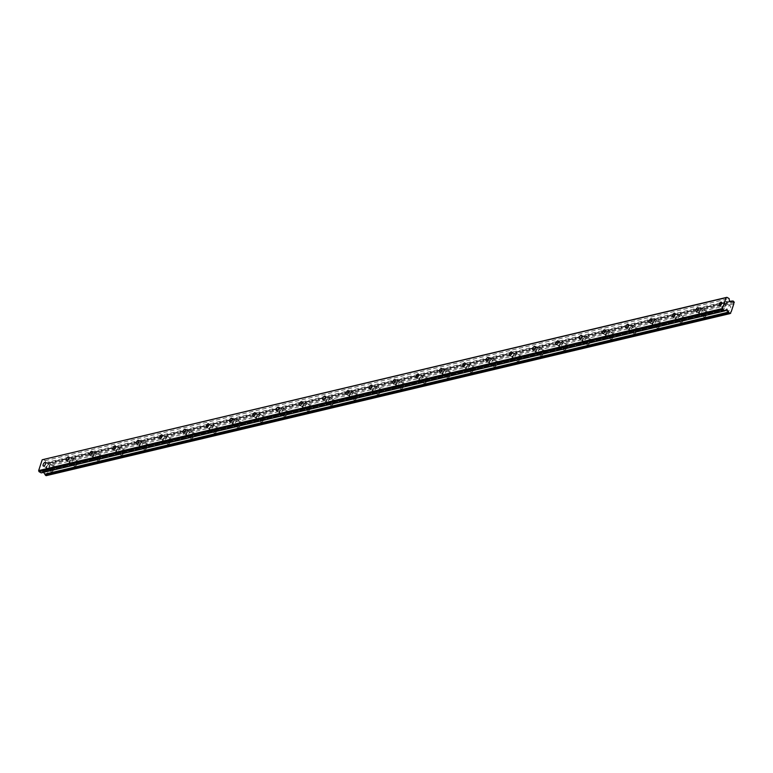 <?xml version="1.0" encoding="UTF-8"?>
<svg xmlns="http://www.w3.org/2000/svg" width="773" height="773" viewBox="0 0 773 773"><rect width="100%" height="100%" fill="white"/><g stroke="black" fill="none" stroke-linecap="round" stroke-linejoin="round"><path stroke-width="0.58" stroke-dasharray="3.87 2.9" d="M48.641 464.515A2.068 0.957 -60.6 0 0 47.018 466.264A2.068 0.957 -60.6 0 0 47.027 468.158A2.068 0.957 -60.6 0 0 47.433 468.196A2.068 0.957 -60.6 0 0 49.057 466.457A2.068 0.957 -60.6 0 0 49.057 464.554A2.068 0.957 -60.6 0 0 48.641 464.515M724.726 304.282A2.068 0.957 -60.6 0 0 723.093 306.031A2.068 0.957 -60.6 0 0 723.103 307.925A2.068 0.957 -60.6 0 0 723.509 307.963A2.068 0.957 -60.6 0 0 725.142 306.224A2.068 0.957 -60.6 0 0 725.132 304.33A2.068 0.957 -60.6 0 0 724.726 304.282M701.411 309.809A2.068 0.957 -60.6 0 0 699.787 311.548A2.068 0.957 -60.6 0 0 699.787 313.452A2.068 0.957 -60.6 0 0 700.203 313.49A2.068 0.957 -60.6 0 0 701.826 311.751A2.068 0.957 -60.6 0 0 701.816 309.847A2.068 0.957 -60.6 0 0 701.411 309.809M678.095 315.336A2.068 0.957 -60.6 0 0 676.472 317.075A2.068 0.957 -60.6 0 0 676.481 318.978A2.068 0.957 -60.6 0 0 676.887 319.017A2.068 0.957 -60.6 0 0 678.51 317.278A2.068 0.957 -60.6 0 0 678.51 315.374A2.068 0.957 -60.6 0 0 678.095 315.336M654.779 320.863A2.068 0.957 -60.6 0 0 653.156 322.602A2.068 0.957 -60.6 0 0 653.166 324.505A2.068 0.957 -60.6 0 0 653.572 324.544A2.068 0.957 -60.6 0 0 655.195 322.805A2.068 0.957 -60.6 0 0 655.195 320.901A2.068 0.957 -60.6 0 0 654.779 320.863M631.473 326.39A2.068 0.957 -60.6 0 0 629.85 328.129A2.068 0.957 -60.6 0 0 629.85 330.032A2.068 0.957 -60.6 0 0 630.266 330.071A2.068 0.957 -60.6 0 0 631.889 328.322A2.068 0.957 -60.6 0 0 631.879 326.428A2.068 0.957 -60.6 0 0 631.473 326.39M608.158 331.917A2.068 0.957 -60.6 0 0 606.534 333.656A2.068 0.957 -60.6 0 0 606.534 335.55A2.068 0.957 -60.6 0 0 606.95 335.588A2.068 0.957 -60.6 0 0 608.573 333.849A2.068 0.957 -60.6 0 0 608.564 331.955A2.068 0.957 -60.6 0 0 608.158 331.917M584.842 337.434A2.068 0.957 -60.6 0 0 583.219 339.183A2.068 0.957 -60.6 0 0 583.229 341.077A2.068 0.957 -60.6 0 0 583.634 341.115A2.068 0.957 -60.6 0 0 585.258 339.376A2.068 0.957 -60.6 0 0 585.258 337.472A2.068 0.957 -60.6 0 0 584.842 337.434M561.536 342.961A2.068 0.957 -60.6 0 0 559.903 344.7A2.068 0.957 -60.6 0 0 559.913 346.604A2.068 0.957 -60.6 0 0 560.319 346.642A2.068 0.957 -60.6 0 0 561.952 344.903A2.068 0.957 -60.6 0 0 561.942 342.999A2.068 0.957 -60.6 0 0 561.536 342.961M538.221 348.488A2.068 0.957 -60.6 0 0 536.597 350.227A2.068 0.957 -60.6 0 0 536.597 352.13A2.068 0.957 -60.6 0 0 537.013 352.169A2.068 0.957 -60.6 0 0 538.636 350.43A2.068 0.957 -60.6 0 0 538.626 348.526A2.068 0.957 -60.6 0 0 538.221 348.488M514.905 354.015A2.068 0.957 -60.6 0 0 513.282 355.754A2.068 0.957 -60.6 0 0 513.282 357.657A2.068 0.957 -60.6 0 0 513.697 357.696A2.068 0.957 -60.6 0 0 515.32 355.957A2.068 0.957 -60.6 0 0 515.311 354.053A2.068 0.957 -60.6 0 0 514.905 354.015M491.589 359.542A2.068 0.957 -60.6 0 0 489.966 361.281A2.068 0.957 -60.6 0 0 489.976 363.175A2.068 0.957 -60.6 0 0 490.382 363.223A2.068 0.957 -60.6 0 0 492.005 361.474A2.068 0.957 -60.6 0 0 492.005 359.58A2.068 0.957 -60.6 0 0 491.589 359.542M468.283 365.059A2.068 0.957 -60.6 0 0 466.65 366.808A2.068 0.957 -60.6 0 0 466.66 368.702A2.068 0.957 -60.6 0 0 467.066 368.74A2.068 0.957 -60.6 0 0 468.699 367.001A2.068 0.957 -60.6 0 0 468.689 365.107A2.068 0.957 -60.6 0 0 468.283 365.059M444.968 370.586A2.068 0.957 -60.6 0 0 443.344 372.335A2.068 0.957 -60.6 0 0 443.344 374.229A2.068 0.957 -60.6 0 0 443.76 374.267A2.068 0.957 -60.6 0 0 445.383 372.528A2.068 0.957 -60.6 0 0 445.374 370.625A2.068 0.957 -60.6 0 0 444.968 370.586M421.652 376.113A2.068 0.957 -60.6 0 0 420.029 377.852A2.068 0.957 -60.6 0 0 420.029 379.756A2.068 0.957 -60.6 0 0 420.444 379.794A2.068 0.957 -60.6 0 0 422.068 378.055A2.068 0.957 -60.6 0 0 422.068 376.151A2.068 0.957 -60.6 0 0 421.652 376.113M398.337 381.64A2.068 0.957 -60.6 0 0 396.713 383.379A2.068 0.957 -60.6 0 0 396.723 385.283A2.068 0.957 -60.6 0 0 397.129 385.321A2.068 0.957 -60.6 0 0 398.752 383.582A2.068 0.957 -60.6 0 0 398.752 381.678A2.068 0.957 -60.6 0 0 398.337 381.64M375.031 387.167A2.068 0.957 -60.6 0 0 373.398 388.906A2.068 0.957 -60.6 0 0 373.407 390.809A2.068 0.957 -60.6 0 0 373.813 390.848A2.068 0.957 -60.6 0 0 375.446 389.099A2.068 0.957 -60.6 0 0 375.436 387.205A2.068 0.957 -60.6 0 0 375.031 387.167M351.715 392.694A2.068 0.957 -60.6 0 0 350.092 394.433A2.068 0.957 -60.6 0 0 350.092 396.327A2.068 0.957 -60.6 0 0 350.507 396.375A2.068 0.957 -60.6 0 0 352.13 394.626A2.068 0.957 -60.6 0 0 352.121 392.732A2.068 0.957 -60.6 0 0 351.715 392.694M328.399 398.211A2.068 0.957 -60.6 0 0 326.776 399.96A2.068 0.957 -60.6 0 0 326.786 401.854A2.068 0.957 -60.6 0 0 327.192 401.892A2.068 0.957 -60.6 0 0 328.815 400.153A2.068 0.957 -60.6 0 0 328.815 398.25A2.068 0.957 -60.6 0 0 328.399 398.211M305.084 403.738A2.068 0.957 -60.6 0 0 303.46 405.477A2.068 0.957 -60.6 0 0 303.47 407.381A2.068 0.957 -60.6 0 0 303.876 407.419A2.068 0.957 -60.6 0 0 305.499 405.68A2.068 0.957 -60.6 0 0 305.499 403.777A2.068 0.957 -60.6 0 0 305.084 403.738M281.778 409.265A2.068 0.957 -60.6 0 0 280.145 411.004A2.068 0.957 -60.6 0 0 280.155 412.908A2.068 0.957 -60.6 0 0 280.56 412.946A2.068 0.957 -60.6 0 0 282.193 411.207A2.068 0.957 -60.6 0 0 282.184 409.304A2.068 0.957 -60.6 0 0 281.778 409.265M258.462 414.792A2.068 0.957 -60.6 0 0 256.839 416.531A2.068 0.957 -60.6 0 0 256.839 418.435A2.068 0.957 -60.6 0 0 257.254 418.473A2.068 0.957 -60.6 0 0 258.878 416.734A2.068 0.957 -60.6 0 0 258.868 414.83A2.068 0.957 -60.6 0 0 258.462 414.792M235.147 420.319A2.068 0.957 -60.6 0 0 233.523 422.058A2.068 0.957 -60.6 0 0 233.533 423.962A2.068 0.957 -60.6 0 0 233.939 424A2.068 0.957 -60.6 0 0 235.562 422.251A2.068 0.957 -60.6 0 0 235.562 420.357A2.068 0.957 -60.6 0 0 235.147 420.319M211.841 425.836A2.068 0.957 -60.6 0 0 210.208 427.585A2.068 0.957 -60.6 0 0 210.217 429.479A2.068 0.957 -60.6 0 0 210.623 429.517A2.068 0.957 -60.6 0 0 212.246 427.778A2.068 0.957 -60.6 0 0 212.246 425.884A2.068 0.957 -60.6 0 0 211.841 425.836M188.525 431.363A2.068 0.957 -60.6 0 0 186.902 433.112A2.068 0.957 -60.6 0 0 186.902 435.006A2.068 0.957 -60.6 0 0 187.317 435.044A2.068 0.957 -60.6 0 0 188.941 433.305A2.068 0.957 -60.6 0 0 188.931 431.402A2.068 0.957 -60.6 0 0 188.525 431.363M165.209 436.89A2.068 0.957 -60.6 0 0 163.586 438.629A2.068 0.957 -60.6 0 0 163.586 440.533A2.068 0.957 -60.6 0 0 164.002 440.571A2.068 0.957 -60.6 0 0 165.625 438.832A2.068 0.957 -60.6 0 0 165.615 436.929A2.068 0.957 -60.6 0 0 165.209 436.89M141.894 442.417A2.068 0.957 -60.6 0 0 140.271 444.156A2.068 0.957 -60.6 0 0 140.28 446.06A2.068 0.957 -60.6 0 0 140.686 446.098A2.068 0.957 -60.6 0 0 142.309 444.359A2.068 0.957 -60.6 0 0 142.309 442.456A2.068 0.957 -60.6 0 0 141.894 442.417M118.588 447.944A2.068 0.957 -60.6 0 0 116.955 449.683A2.068 0.957 -60.6 0 0 116.965 451.587A2.068 0.957 -60.6 0 0 117.37 451.625A2.068 0.957 -60.6 0 0 119.003 449.876A2.068 0.957 -60.6 0 0 118.994 447.982A2.068 0.957 -60.6 0 0 118.588 447.944M95.272 453.471A2.068 0.957 -60.6 0 0 93.649 455.21A2.068 0.957 -60.6 0 0 93.649 457.104A2.068 0.957 -60.6 0 0 94.064 457.152A2.068 0.957 -60.6 0 0 95.688 455.403A2.068 0.957 -60.6 0 0 95.678 453.509A2.068 0.957 -60.6 0 0 95.272 453.471M71.957 458.988A2.068 0.957 -60.6 0 0 70.333 460.737A2.068 0.957 -60.6 0 0 70.333 462.631A2.068 0.957 -60.6 0 0 70.749 462.669A2.068 0.957 -60.6 0 0 72.372 460.93A2.068 0.957 -60.6 0 0 72.362 459.036A2.068 0.957 -60.6 0 0 71.957 458.988M51.607 471.82A3.276 1.517 119.4 0 1 50.96 471.762A3.276 1.517 119.4 0 1 50.95 468.747A3.276 1.517 119.4 0 1 53.521 465.993A3.276 1.517 119.4 0 1 54.168 466.051A3.276 1.517 119.4 0 1 54.178 469.066A3.276 1.517 119.4 0 1 51.607 471.82M47.085 469.269A3.276 1.517 119.4 0 1 46.428 469.211A3.276 1.517 119.4 0 1 46.428 466.206A3.276 1.517 119.4 0 1 48.999 463.442A3.276 1.517 119.4 0 1 49.646 463.51A3.276 1.517 119.4 0 1 49.656 466.515A3.276 1.517 119.4 0 1 47.085 469.269M727.683 311.587A3.276 1.517 119.4 0 1 727.035 311.529A3.276 1.517 119.4 0 1 727.026 308.514A3.276 1.517 119.4 0 1 729.596 305.76A3.276 1.517 119.4 0 1 730.243 305.828A3.276 1.517 119.4 0 1 730.253 308.833A3.276 1.517 119.4 0 1 727.683 311.587M723.161 309.036A3.276 1.517 119.4 0 1 722.513 308.978A3.276 1.517 119.4 0 1 722.504 305.973A3.276 1.517 119.4 0 1 725.074 303.209A3.276 1.517 119.4 0 1 725.721 303.277A3.276 1.517 119.4 0 1 725.731 306.282A3.276 1.517 119.4 0 1 723.161 309.036M704.367 317.114A3.276 1.517 119.4 0 1 703.72 317.056A3.276 1.517 119.4 0 1 703.71 314.041A3.276 1.517 119.4 0 1 706.29 311.287A3.276 1.517 119.4 0 1 706.937 311.345A3.276 1.517 119.4 0 1 706.947 314.36A3.276 1.517 119.4 0 1 704.367 317.114M699.845 314.563A3.276 1.517 119.4 0 1 699.198 314.505A3.276 1.517 119.4 0 1 699.188 311.5A3.276 1.517 119.4 0 1 701.768 308.736A3.276 1.517 119.4 0 1 702.415 308.804A3.276 1.517 119.4 0 1 702.425 311.809A3.276 1.517 119.4 0 1 699.845 314.563M681.061 322.641A3.276 1.517 119.4 0 1 680.404 322.573A3.276 1.517 119.4 0 1 680.395 319.568A3.276 1.517 119.4 0 1 682.974 316.814A3.276 1.517 119.4 0 1 683.622 316.872A3.276 1.517 119.4 0 1 683.632 319.877A3.276 1.517 119.4 0 1 681.061 322.641M676.53 320.09A3.276 1.517 119.4 0 1 675.882 320.032A3.276 1.517 119.4 0 1 675.873 317.017A3.276 1.517 119.4 0 1 678.452 314.263A3.276 1.517 119.4 0 1 679.1 314.321A3.276 1.517 119.4 0 1 679.109 317.336A3.276 1.517 119.4 0 1 676.53 320.09M657.746 328.167A3.276 1.517 119.4 0 1 657.098 328.1A3.276 1.517 119.4 0 1 657.089 325.095A3.276 1.517 119.4 0 1 659.659 322.341A3.276 1.517 119.4 0 1 660.306 322.399A3.276 1.517 119.4 0 1 660.316 325.404A3.276 1.517 119.4 0 1 657.746 328.167M653.224 325.617A3.276 1.517 119.4 0 1 652.576 325.549A3.276 1.517 119.4 0 1 652.567 322.544A3.276 1.517 119.4 0 1 655.137 319.79A3.276 1.517 119.4 0 1 655.784 319.848A3.276 1.517 119.4 0 1 655.794 322.863A3.276 1.517 119.4 0 1 653.224 325.617M634.43 333.694A3.276 1.517 119.4 0 1 633.783 333.627A3.276 1.517 119.4 0 1 633.773 330.622A3.276 1.517 119.4 0 1 636.343 327.858A3.276 1.517 119.4 0 1 636.991 327.926A3.276 1.517 119.4 0 1 637 330.931A3.276 1.517 119.4 0 1 634.43 333.694M629.908 331.144A3.276 1.517 119.4 0 1 629.261 331.076A3.276 1.517 119.4 0 1 629.251 328.071A3.276 1.517 119.4 0 1 631.821 325.317A3.276 1.517 119.4 0 1 632.469 325.375A3.276 1.517 119.4 0 1 632.478 328.38A3.276 1.517 119.4 0 1 629.908 331.144M611.114 339.212A3.276 1.517 119.4 0 1 610.467 339.154A3.276 1.517 119.4 0 1 610.457 336.149A3.276 1.517 119.4 0 1 613.037 333.385A3.276 1.517 119.4 0 1 613.685 333.453A3.276 1.517 119.4 0 1 613.694 336.458A3.276 1.517 119.4 0 1 611.114 339.212M606.592 336.67A3.276 1.517 119.4 0 1 605.945 336.603A3.276 1.517 119.4 0 1 605.935 333.598A3.276 1.517 119.4 0 1 608.515 330.834A3.276 1.517 119.4 0 1 609.163 330.902A3.276 1.517 119.4 0 1 609.172 333.907A3.276 1.517 119.4 0 1 606.592 336.67M587.809 344.739A3.276 1.517 119.4 0 1 587.151 344.681A3.276 1.517 119.4 0 1 587.151 341.666A3.276 1.517 119.4 0 1 589.722 338.912A3.276 1.517 119.4 0 1 590.369 338.97A3.276 1.517 119.4 0 1 590.379 341.985A3.276 1.517 119.4 0 1 587.809 344.739M583.277 342.188A3.276 1.517 119.4 0 1 582.629 342.13A3.276 1.517 119.4 0 1 582.62 339.125A3.276 1.517 119.4 0 1 585.2 336.361A3.276 1.517 119.4 0 1 585.847 336.429A3.276 1.517 119.4 0 1 585.857 339.434A3.276 1.517 119.4 0 1 583.277 342.188M564.493 350.266A3.276 1.517 119.4 0 1 563.846 350.208A3.276 1.517 119.4 0 1 563.836 347.193A3.276 1.517 119.4 0 1 566.406 344.439A3.276 1.517 119.4 0 1 567.053 344.497A3.276 1.517 119.4 0 1 567.063 347.512A3.276 1.517 119.4 0 1 564.493 350.266M559.971 347.715A3.276 1.517 119.4 0 1 559.323 347.657A3.276 1.517 119.4 0 1 559.314 344.642A3.276 1.517 119.4 0 1 561.884 341.888A3.276 1.517 119.4 0 1 562.531 341.956A3.276 1.517 119.4 0 1 562.541 344.961A3.276 1.517 119.4 0 1 559.971 347.715M541.177 355.793A3.276 1.517 119.4 0 1 540.53 355.725A3.276 1.517 119.4 0 1 540.52 352.72A3.276 1.517 119.4 0 1 543.09 349.966A3.276 1.517 119.4 0 1 543.748 350.024A3.276 1.517 119.4 0 1 543.748 353.029A3.276 1.517 119.4 0 1 541.177 355.793M536.655 353.242A3.276 1.517 119.4 0 1 536.008 353.184A3.276 1.517 119.4 0 1 535.998 350.169A3.276 1.517 119.4 0 1 538.568 347.415A3.276 1.517 119.4 0 1 539.216 347.473A3.276 1.517 119.4 0 1 539.225 350.488A3.276 1.517 119.4 0 1 536.655 353.242M517.862 361.32A3.276 1.517 119.4 0 1 517.214 361.252A3.276 1.517 119.4 0 1 517.205 358.247A3.276 1.517 119.4 0 1 519.785 355.483A3.276 1.517 119.4 0 1 520.432 355.551A3.276 1.517 119.4 0 1 520.442 358.556A3.276 1.517 119.4 0 1 517.862 361.32M513.34 358.769A3.276 1.517 119.4 0 1 512.692 358.701A3.276 1.517 119.4 0 1 512.683 355.696A3.276 1.517 119.4 0 1 515.262 352.942A3.276 1.517 119.4 0 1 515.91 353A3.276 1.517 119.4 0 1 515.92 356.005A3.276 1.517 119.4 0 1 513.34 358.769M494.556 366.837A3.276 1.517 119.4 0 1 493.908 366.779A3.276 1.517 119.4 0 1 493.899 363.774A3.276 1.517 119.4 0 1 496.469 361.01A3.276 1.517 119.4 0 1 497.116 361.078A3.276 1.517 119.4 0 1 497.126 364.083A3.276 1.517 119.4 0 1 494.556 366.837M490.034 364.296A3.276 1.517 119.4 0 1 489.377 364.228A3.276 1.517 119.4 0 1 489.367 361.223A3.276 1.517 119.4 0 1 491.947 358.469A3.276 1.517 119.4 0 1 492.594 358.527A3.276 1.517 119.4 0 1 492.604 361.532A3.276 1.517 119.4 0 1 490.034 364.296M471.24 372.364A3.276 1.517 119.4 0 1 470.593 372.306A3.276 1.517 119.4 0 1 470.583 369.301A3.276 1.517 119.4 0 1 473.153 366.537A3.276 1.517 119.4 0 1 473.801 366.605A3.276 1.517 119.4 0 1 473.81 369.61A3.276 1.517 119.4 0 1 471.24 372.364M466.718 369.823A3.276 1.517 119.4 0 1 466.071 369.755A3.276 1.517 119.4 0 1 466.061 366.75A3.276 1.517 119.4 0 1 468.631 363.986A3.276 1.517 119.4 0 1 469.279 364.054A3.276 1.517 119.4 0 1 469.288 367.059A3.276 1.517 119.4 0 1 466.718 369.823M447.925 377.891A3.276 1.517 119.4 0 1 447.277 377.833A3.276 1.517 119.4 0 1 447.267 374.818A3.276 1.517 119.4 0 1 449.838 372.064A3.276 1.517 119.4 0 1 450.495 372.122A3.276 1.517 119.4 0 1 450.504 375.137A3.276 1.517 119.4 0 1 447.925 377.891M443.402 375.34A3.276 1.517 119.4 0 1 442.755 375.282A3.276 1.517 119.4 0 1 442.745 372.277A3.276 1.517 119.4 0 1 445.316 369.513A3.276 1.517 119.4 0 1 445.973 369.581A3.276 1.517 119.4 0 1 445.973 372.586A3.276 1.517 119.4 0 1 443.402 375.34M424.609 383.418A3.276 1.517 119.4 0 1 423.962 383.35A3.276 1.517 119.4 0 1 423.952 380.345A3.276 1.517 119.4 0 1 426.532 377.591A3.276 1.517 119.4 0 1 427.179 377.649A3.276 1.517 119.4 0 1 427.189 380.664A3.276 1.517 119.4 0 1 424.609 383.418M420.087 380.867A3.276 1.517 119.4 0 1 419.439 380.809A3.276 1.517 119.4 0 1 419.43 377.794A3.276 1.517 119.4 0 1 422.01 375.04A3.276 1.517 119.4 0 1 422.657 375.098A3.276 1.517 119.4 0 1 422.667 378.113A3.276 1.517 119.4 0 1 420.087 380.867M401.303 388.945A3.276 1.517 119.4 0 1 400.656 388.877A3.276 1.517 119.4 0 1 400.646 385.872A3.276 1.517 119.4 0 1 403.216 383.118A3.276 1.517 119.4 0 1 403.864 383.176A3.276 1.517 119.4 0 1 403.873 386.181A3.276 1.517 119.4 0 1 401.303 388.945M396.781 386.394A3.276 1.517 119.4 0 1 396.124 386.336A3.276 1.517 119.4 0 1 396.124 383.321A3.276 1.517 119.4 0 1 398.694 380.567A3.276 1.517 119.4 0 1 399.341 380.625A3.276 1.517 119.4 0 1 399.351 383.64A3.276 1.517 119.4 0 1 396.781 386.394M377.987 394.472A3.276 1.517 119.4 0 1 377.34 394.404A3.276 1.517 119.4 0 1 377.33 391.399A3.276 1.517 119.4 0 1 379.901 388.635A3.276 1.517 119.4 0 1 380.548 388.703A3.276 1.517 119.4 0 1 380.558 391.708A3.276 1.517 119.4 0 1 377.987 394.472M373.465 391.921A3.276 1.517 119.4 0 1 372.818 391.853A3.276 1.517 119.4 0 1 372.808 388.848A3.276 1.517 119.4 0 1 375.378 386.094A3.276 1.517 119.4 0 1 376.026 386.152A3.276 1.517 119.4 0 1 376.036 389.157A3.276 1.517 119.4 0 1 373.465 391.921M354.672 399.989A3.276 1.517 119.4 0 1 354.024 399.931A3.276 1.517 119.4 0 1 354.015 396.926A3.276 1.517 119.4 0 1 356.595 394.162A3.276 1.517 119.4 0 1 357.242 394.23A3.276 1.517 119.4 0 1 357.252 397.235A3.276 1.517 119.4 0 1 354.672 399.989M350.15 397.448A3.276 1.517 119.4 0 1 349.502 397.38A3.276 1.517 119.4 0 1 349.493 394.375A3.276 1.517 119.4 0 1 352.063 391.611A3.276 1.517 119.4 0 1 352.72 391.679A3.276 1.517 119.4 0 1 352.73 394.684A3.276 1.517 119.4 0 1 350.15 397.448M331.356 405.516A3.276 1.517 119.4 0 1 330.709 405.458A3.276 1.517 119.4 0 1 330.699 402.443A3.276 1.517 119.4 0 1 333.279 399.689A3.276 1.517 119.4 0 1 333.926 399.757A3.276 1.517 119.4 0 1 333.936 402.762A3.276 1.517 119.4 0 1 331.356 405.516M326.834 402.965A3.276 1.517 119.4 0 1 326.187 402.907A3.276 1.517 119.4 0 1 326.177 399.902A3.276 1.517 119.4 0 1 328.757 397.138A3.276 1.517 119.4 0 1 329.404 397.206A3.276 1.517 119.4 0 1 329.414 400.211A3.276 1.517 119.4 0 1 326.834 402.965M308.05 411.043A3.276 1.517 119.4 0 1 307.403 410.985A3.276 1.517 119.4 0 1 307.393 407.97A3.276 1.517 119.4 0 1 309.963 405.216A3.276 1.517 119.4 0 1 310.611 405.274A3.276 1.517 119.4 0 1 310.62 408.289A3.276 1.517 119.4 0 1 308.05 411.043M303.528 408.492A3.276 1.517 119.4 0 1 302.881 408.434A3.276 1.517 119.4 0 1 302.871 405.429A3.276 1.517 119.4 0 1 305.441 402.665A3.276 1.517 119.4 0 1 306.089 402.733A3.276 1.517 119.4 0 1 306.098 405.738A3.276 1.517 119.4 0 1 303.528 408.492M284.735 416.57A3.276 1.517 119.4 0 1 284.087 416.502A3.276 1.517 119.4 0 1 284.078 413.497A3.276 1.517 119.4 0 1 286.648 410.743A3.276 1.517 119.4 0 1 287.295 410.801A3.276 1.517 119.4 0 1 287.305 413.806A3.276 1.517 119.4 0 1 284.735 416.57M280.213 414.019A3.276 1.517 119.4 0 1 279.565 413.961A3.276 1.517 119.4 0 1 279.555 410.946A3.276 1.517 119.4 0 1 282.126 408.192A3.276 1.517 119.4 0 1 282.773 408.25A3.276 1.517 119.4 0 1 282.783 411.265A3.276 1.517 119.4 0 1 280.213 414.019M261.419 422.097A3.276 1.517 119.4 0 1 260.772 422.029A3.276 1.517 119.4 0 1 260.762 419.024A3.276 1.517 119.4 0 1 263.342 416.261A3.276 1.517 119.4 0 1 263.989 416.328A3.276 1.517 119.4 0 1 263.999 419.333A3.276 1.517 119.4 0 1 261.419 422.097M256.897 419.546A3.276 1.517 119.4 0 1 256.25 419.478A3.276 1.517 119.4 0 1 256.24 416.473A3.276 1.517 119.4 0 1 258.82 413.719A3.276 1.517 119.4 0 1 259.467 413.777A3.276 1.517 119.4 0 1 259.477 416.792A3.276 1.517 119.4 0 1 256.897 419.546M238.113 427.624A3.276 1.517 119.4 0 1 237.456 427.556A3.276 1.517 119.4 0 1 237.446 424.551A3.276 1.517 119.4 0 1 240.026 421.787A3.276 1.517 119.4 0 1 240.674 421.855A3.276 1.517 119.4 0 1 240.683 424.86A3.276 1.517 119.4 0 1 238.113 427.624M233.581 425.073A3.276 1.517 119.4 0 1 232.934 425.005A3.276 1.517 119.4 0 1 232.924 422A3.276 1.517 119.4 0 1 235.504 419.246A3.276 1.517 119.4 0 1 236.152 419.304A3.276 1.517 119.4 0 1 236.161 422.309A3.276 1.517 119.4 0 1 233.581 425.073M214.797 433.141A3.276 1.517 119.4 0 1 214.15 433.083A3.276 1.517 119.4 0 1 214.14 430.078A3.276 1.517 119.4 0 1 216.711 427.314A3.276 1.517 119.4 0 1 217.358 427.382A3.276 1.517 119.4 0 1 217.368 430.387A3.276 1.517 119.4 0 1 214.797 433.141M210.275 430.6A3.276 1.517 119.4 0 1 209.628 430.532A3.276 1.517 119.4 0 1 209.618 427.527A3.276 1.517 119.4 0 1 212.189 424.764A3.276 1.517 119.4 0 1 212.836 424.831A3.276 1.517 119.4 0 1 212.846 427.836A3.276 1.517 119.4 0 1 210.275 430.6M191.482 438.668A3.276 1.517 119.4 0 1 190.834 438.61A3.276 1.517 119.4 0 1 190.825 435.595A3.276 1.517 119.4 0 1 193.395 432.841A3.276 1.517 119.4 0 1 194.052 432.899A3.276 1.517 119.4 0 1 194.052 435.914A3.276 1.517 119.4 0 1 191.482 438.668M186.96 436.117A3.276 1.517 119.4 0 1 186.312 436.059A3.276 1.517 119.4 0 1 186.303 433.054A3.276 1.517 119.4 0 1 188.873 430.29A3.276 1.517 119.4 0 1 189.52 430.358A3.276 1.517 119.4 0 1 189.53 433.363A3.276 1.517 119.4 0 1 186.96 436.117M168.166 444.195A3.276 1.517 119.4 0 1 167.519 444.127A3.276 1.517 119.4 0 1 167.509 441.122A3.276 1.517 119.4 0 1 170.089 438.368A3.276 1.517 119.4 0 1 170.736 438.426A3.276 1.517 119.4 0 1 170.746 441.441A3.276 1.517 119.4 0 1 168.166 444.195M163.644 441.644A3.276 1.517 119.4 0 1 162.997 441.586A3.276 1.517 119.4 0 1 162.987 438.571A3.276 1.517 119.4 0 1 165.567 435.817A3.276 1.517 119.4 0 1 166.214 435.885A3.276 1.517 119.4 0 1 166.224 438.89A3.276 1.517 119.4 0 1 163.644 441.644M144.86 449.722A3.276 1.517 119.4 0 1 144.203 449.654A3.276 1.517 119.4 0 1 144.203 446.649A3.276 1.517 119.4 0 1 146.773 443.895A3.276 1.517 119.4 0 1 147.421 443.953A3.276 1.517 119.4 0 1 147.43 446.958A3.276 1.517 119.4 0 1 144.86 449.722M140.338 447.171A3.276 1.517 119.4 0 1 139.681 447.113A3.276 1.517 119.4 0 1 139.671 444.098A3.276 1.517 119.4 0 1 142.251 441.344A3.276 1.517 119.4 0 1 142.899 441.402A3.276 1.517 119.4 0 1 142.908 444.417A3.276 1.517 119.4 0 1 140.338 447.171M121.545 455.249A3.276 1.517 119.4 0 1 120.897 455.181A3.276 1.517 119.4 0 1 120.888 452.176A3.276 1.517 119.4 0 1 123.458 449.413A3.276 1.517 119.4 0 1 124.105 449.48A3.276 1.517 119.4 0 1 124.115 452.485A3.276 1.517 119.4 0 1 121.545 455.249M117.023 452.698A3.276 1.517 119.4 0 1 116.375 452.63A3.276 1.517 119.4 0 1 116.365 449.625A3.276 1.517 119.4 0 1 118.936 446.871A3.276 1.517 119.4 0 1 119.583 446.929A3.276 1.517 119.4 0 1 119.593 449.934A3.276 1.517 119.4 0 1 117.023 452.698M98.229 460.766A3.276 1.517 119.4 0 1 97.582 460.708A3.276 1.517 119.4 0 1 97.572 457.703A3.276 1.517 119.4 0 1 100.142 454.939A3.276 1.517 119.4 0 1 100.799 455.007A3.276 1.517 119.4 0 1 100.809 458.012A3.276 1.517 119.4 0 1 98.229 460.766M93.707 458.225A3.276 1.517 119.4 0 1 93.06 458.157A3.276 1.517 119.4 0 1 93.05 455.152A3.276 1.517 119.4 0 1 95.62 452.389A3.276 1.517 119.4 0 1 96.267 452.456A3.276 1.517 119.4 0 1 96.277 455.461A3.276 1.517 119.4 0 1 93.707 458.225M74.913 466.293A3.276 1.517 119.4 0 1 74.266 466.235A3.276 1.517 119.4 0 1 74.256 463.22A3.276 1.517 119.4 0 1 76.836 460.466A3.276 1.517 119.4 0 1 77.484 460.534A3.276 1.517 119.4 0 1 77.493 463.539A3.276 1.517 119.4 0 1 74.913 466.293M70.391 463.752A3.276 1.517 119.4 0 1 69.744 463.684A3.276 1.517 119.4 0 1 69.734 460.679A3.276 1.517 119.4 0 1 72.314 457.916A3.276 1.517 119.4 0 1 72.962 457.983A3.276 1.517 119.4 0 1 72.971 460.988A3.276 1.517 119.4 0 1 70.391 463.752M43.075 459.394L45.249 460.621L45.53 462.708A0.686 0.56 76.7 0 0 46.187 463.336L48.409 463.133A1.14 0.928 76.7 0 0 49.24 463.056L50.448 464.428A1.14 0.928 -103.3 0 0 49.984 465.839L733.838 303.76M46.148 475.675L46.902 475.221A1.14 0.928 -103.3 0 1 47.366 473.82L49.984 465.839M41.22 472.892L42.563 471.733A0.686 0.56 76.7 0 1 43.365 471.916L43.617 472.322M734.302 302.359L50.448 464.428M47.366 473.82L731.219 311.741M46.902 475.221L730.756 313.152M45.249 460.621L729.103 298.552M48.409 463.133L732.263 301.055M734.35 302.204L50.496 464.283M46.853 475.376L730.707 313.297M49.24 463.056L732.475 301.122M734.031 301.335L50.187 463.404M49.52 463.027L733.364 300.958M730.031 301.267L46.187 463.336M43.365 471.916L725.808 310.176M726.407 309.654L42.563 471.733M45.53 462.708L729.374 300.629M43.298 466.061L47.027 468.158M719.383 305.828L723.103 307.925M696.067 311.355L699.787 313.452M672.752 316.882L676.481 318.978M649.436 322.409L653.166 324.505M626.13 327.926L629.85 330.032M602.814 333.453L606.534 335.55M579.499 338.98L583.229 341.077M556.183 344.507L559.913 346.604M532.877 350.034L536.597 352.13M509.562 355.551L513.282 357.657M486.246 361.078L489.976 363.175M462.93 366.605L466.66 368.702M439.624 372.132L443.344 374.229M416.309 377.659L420.029 379.756M392.993 383.186L396.723 385.283M369.687 388.703L373.407 390.809M346.372 394.23L350.092 396.327M323.056 399.757L326.786 401.854M299.74 405.284L303.47 407.381M276.434 410.811L280.155 412.908M253.119 416.338L256.839 418.435M229.803 421.855L233.533 423.962M206.488 427.382L210.217 429.479M183.182 432.909L186.902 435.006M159.866 438.436L163.586 440.533M136.55 443.963L140.28 446.06M113.235 449.48L116.965 451.587M89.929 455.007L93.649 457.104M66.613 460.534L70.333 462.631M46.428 469.211L50.96 471.762M722.513 308.978L727.035 311.529M699.198 314.505L703.72 317.056M675.882 320.032L680.404 322.573M652.576 325.549L657.098 328.1M629.261 331.076L633.783 333.627M605.945 336.603L610.467 339.154M582.629 342.13L587.151 344.681M559.323 347.657L563.846 350.208M536.008 353.184L540.53 355.725M512.692 358.701L517.214 361.252M489.377 364.228L493.908 366.779M466.071 369.755L470.593 372.306M442.755 375.282L447.277 377.833M419.439 380.809L423.962 383.35M396.124 386.336L400.656 388.877M372.818 391.853L377.34 394.404M349.502 397.38L354.024 399.931M326.187 402.907L330.709 405.458M302.881 408.434L307.403 410.985M279.565 413.961L284.087 416.502M256.25 419.478L260.772 422.029M232.934 425.005L237.456 427.556M209.628 430.532L214.15 433.083M186.312 436.059L190.834 438.61M162.997 441.586L167.519 444.127M139.681 447.113L144.203 449.654M116.375 452.63L120.897 455.181M93.06 458.157L97.582 460.708M69.744 463.684L74.266 466.235M45.327 462.457L49.057 464.554M721.412 302.224L725.132 304.33M698.096 307.751L701.816 309.847M674.781 313.278L678.51 315.374M651.465 318.805L655.195 320.901M628.159 324.331L631.879 326.428M604.844 329.849L608.564 331.955M581.528 335.376L585.258 337.472M558.212 340.903L561.942 342.999M534.906 346.43L538.626 348.526M511.591 351.957L515.311 354.053M488.275 357.484L492.005 359.58M464.969 363.001L468.689 365.107M441.654 368.528L445.374 370.625M418.338 374.055L422.068 376.151M395.022 379.582L398.752 381.678M371.716 385.109L375.436 387.205M348.401 390.626L352.121 392.732M325.085 396.153L328.815 398.25M301.77 401.68L305.499 403.777M278.464 407.207L282.184 409.304M255.148 412.734L258.868 414.83M231.832 418.261L235.562 420.357M208.517 423.778L212.246 425.884M185.211 429.305L188.931 431.402M161.895 434.832L165.615 436.929M138.58 440.359L142.309 442.456M115.264 445.886L118.994 447.982M91.958 451.413L95.678 453.509M68.642 456.93L72.362 459.036M49.646 463.51L54.168 466.051M725.721 303.277L730.243 305.828M702.415 308.804L706.937 311.345M679.1 314.321L683.622 316.872M655.784 319.848L660.306 322.399M632.469 325.375L636.991 327.926M609.163 330.902L613.685 333.453M585.847 336.429L590.369 338.97M562.531 341.956L567.053 344.497M539.216 347.473L543.748 350.024M515.91 353L520.432 355.551M492.594 358.527L497.116 361.078M469.279 364.054L473.801 366.605M445.973 369.581L450.495 372.122M422.657 375.098L427.179 377.649M399.341 380.625L403.864 383.176M376.026 386.152L380.548 388.703M352.72 391.679L357.242 394.23M329.404 397.206L333.926 399.757M306.089 402.733L310.611 405.274M282.773 408.25L287.295 410.801M259.467 413.777L263.989 416.328M236.152 419.304L240.674 421.855M212.836 424.831L217.358 427.382M189.52 430.358L194.052 432.899M166.214 435.885L170.736 438.426M142.899 441.402L147.421 443.953M119.583 446.929L124.105 449.48M96.267 452.456L100.799 455.007M72.962 457.983L77.484 460.534M42.766 471.627L726.61 309.548M48.95 463.191L732.794 301.122"/><path stroke-width="1.16" d="M44.921 462.418A2.068 0.957 -60.6 0 0 43.298 464.158A2.068 0.957 -60.6 0 0 43.298 466.061A2.068 0.957 -60.6 0 0 43.713 466.1A2.068 0.957 -60.6 0 0 45.336 464.36A2.068 0.957 -60.6 0 0 45.327 462.457A2.068 0.957 -60.6 0 0 44.921 462.418M720.996 302.185A2.068 0.957 -60.6 0 0 719.373 303.924A2.068 0.957 -60.6 0 0 719.383 305.828A2.068 0.957 -60.6 0 0 719.789 305.866A2.068 0.957 -60.6 0 0 721.412 304.127A2.068 0.957 -60.6 0 0 721.412 302.224A2.068 0.957 -60.6 0 0 720.996 302.185M697.681 307.712A2.068 0.957 -60.6 0 0 696.058 309.451A2.068 0.957 -60.6 0 0 696.067 311.355A2.068 0.957 -60.6 0 0 696.473 311.393A2.068 0.957 -60.6 0 0 698.096 309.654A2.068 0.957 -60.6 0 0 698.096 307.751A2.068 0.957 -60.6 0 0 697.681 307.712M674.375 313.239A2.068 0.957 -60.6 0 0 672.752 314.978A2.068 0.957 -60.6 0 0 672.752 316.882A2.068 0.957 -60.6 0 0 673.157 316.92A2.068 0.957 -60.6 0 0 674.79 315.181A2.068 0.957 -60.6 0 0 674.781 313.278A2.068 0.957 -60.6 0 0 674.375 313.239M651.059 318.766A2.068 0.957 -60.6 0 0 649.436 320.505A2.068 0.957 -60.6 0 0 649.436 322.409A2.068 0.957 -60.6 0 0 649.851 322.447A2.068 0.957 -60.6 0 0 651.475 320.698A2.068 0.957 -60.6 0 0 651.465 318.805A2.068 0.957 -60.6 0 0 651.059 318.766M627.744 324.283A2.068 0.957 -60.6 0 0 626.12 326.032A2.068 0.957 -60.6 0 0 626.13 327.926A2.068 0.957 -60.6 0 0 626.536 327.965A2.068 0.957 -60.6 0 0 628.159 326.225A2.068 0.957 -60.6 0 0 628.159 324.331A2.068 0.957 -60.6 0 0 627.744 324.283M604.438 329.81A2.068 0.957 -60.6 0 0 602.805 331.559A2.068 0.957 -60.6 0 0 602.814 333.453A2.068 0.957 -60.6 0 0 603.22 333.492A2.068 0.957 -60.6 0 0 604.853 331.752A2.068 0.957 -60.6 0 0 604.844 329.849A2.068 0.957 -60.6 0 0 604.438 329.81M581.122 335.337A2.068 0.957 -60.6 0 0 579.499 337.076A2.068 0.957 -60.6 0 0 579.499 338.98A2.068 0.957 -60.6 0 0 579.914 339.018A2.068 0.957 -60.6 0 0 581.538 337.279A2.068 0.957 -60.6 0 0 581.528 335.376A2.068 0.957 -60.6 0 0 581.122 335.337M557.806 340.864A2.068 0.957 -60.6 0 0 556.183 342.603A2.068 0.957 -60.6 0 0 556.183 344.507A2.068 0.957 -60.6 0 0 556.599 344.545A2.068 0.957 -60.6 0 0 558.222 342.806A2.068 0.957 -60.6 0 0 558.212 340.903A2.068 0.957 -60.6 0 0 557.806 340.864M534.491 346.391A2.068 0.957 -60.6 0 0 532.868 348.13A2.068 0.957 -60.6 0 0 532.877 350.034A2.068 0.957 -60.6 0 0 533.283 350.072A2.068 0.957 -60.6 0 0 534.906 348.323A2.068 0.957 -60.6 0 0 534.906 346.43A2.068 0.957 -60.6 0 0 534.491 346.391M511.185 351.918A2.068 0.957 -60.6 0 0 509.552 353.657A2.068 0.957 -60.6 0 0 509.562 355.551A2.068 0.957 -60.6 0 0 509.967 355.599A2.068 0.957 -60.6 0 0 511.6 353.85A2.068 0.957 -60.6 0 0 511.591 351.957A2.068 0.957 -60.6 0 0 511.185 351.918M487.869 357.435A2.068 0.957 -60.6 0 0 486.246 359.184A2.068 0.957 -60.6 0 0 486.246 361.078A2.068 0.957 -60.6 0 0 486.661 361.117A2.068 0.957 -60.6 0 0 488.285 359.377A2.068 0.957 -60.6 0 0 488.275 357.484A2.068 0.957 -60.6 0 0 487.869 357.435M464.554 362.962A2.068 0.957 -60.6 0 0 462.93 364.711A2.068 0.957 -60.6 0 0 462.93 366.605A2.068 0.957 -60.6 0 0 463.346 366.644A2.068 0.957 -60.6 0 0 464.969 364.904A2.068 0.957 -60.6 0 0 464.969 363.001A2.068 0.957 -60.6 0 0 464.554 362.962M441.238 368.489A2.068 0.957 -60.6 0 0 439.615 370.228A2.068 0.957 -60.6 0 0 439.624 372.132A2.068 0.957 -60.6 0 0 440.03 372.171A2.068 0.957 -60.6 0 0 441.654 370.431A2.068 0.957 -60.6 0 0 441.654 368.528A2.068 0.957 -60.6 0 0 441.238 368.489M417.932 374.016A2.068 0.957 -60.6 0 0 416.299 375.755A2.068 0.957 -60.6 0 0 416.309 377.659A2.068 0.957 -60.6 0 0 416.715 377.697A2.068 0.957 -60.6 0 0 418.348 375.958A2.068 0.957 -60.6 0 0 418.338 374.055A2.068 0.957 -60.6 0 0 417.932 374.016M394.616 379.543A2.068 0.957 -60.6 0 0 392.993 381.282A2.068 0.957 -60.6 0 0 392.993 383.186A2.068 0.957 -60.6 0 0 393.409 383.224A2.068 0.957 -60.6 0 0 395.032 381.476A2.068 0.957 -60.6 0 0 395.022 379.582A2.068 0.957 -60.6 0 0 394.616 379.543M371.301 385.07A2.068 0.957 -60.6 0 0 369.678 386.809A2.068 0.957 -60.6 0 0 369.687 388.703A2.068 0.957 -60.6 0 0 370.093 388.751A2.068 0.957 -60.6 0 0 371.716 387.002A2.068 0.957 -60.6 0 0 371.716 385.109A2.068 0.957 -60.6 0 0 371.301 385.07M347.985 390.587A2.068 0.957 -60.6 0 0 346.362 392.336A2.068 0.957 -60.6 0 0 346.372 394.23A2.068 0.957 -60.6 0 0 346.777 394.269A2.068 0.957 -60.6 0 0 348.401 392.529A2.068 0.957 -60.6 0 0 348.401 390.626A2.068 0.957 -60.6 0 0 347.985 390.587M324.679 396.114A2.068 0.957 -60.6 0 0 323.046 397.853A2.068 0.957 -60.6 0 0 323.056 399.757A2.068 0.957 -60.6 0 0 323.462 399.796A2.068 0.957 -60.6 0 0 325.095 398.056A2.068 0.957 -60.6 0 0 325.085 396.153A2.068 0.957 -60.6 0 0 324.679 396.114M301.364 401.641A2.068 0.957 -60.6 0 0 299.74 403.38A2.068 0.957 -60.6 0 0 299.74 405.284A2.068 0.957 -60.6 0 0 300.156 405.323A2.068 0.957 -60.6 0 0 301.779 403.583A2.068 0.957 -60.6 0 0 301.77 401.68A2.068 0.957 -60.6 0 0 301.364 401.641M278.048 407.168A2.068 0.957 -60.6 0 0 276.425 408.907A2.068 0.957 -60.6 0 0 276.434 410.811A2.068 0.957 -60.6 0 0 276.84 410.85A2.068 0.957 -60.6 0 0 278.464 409.11A2.068 0.957 -60.6 0 0 278.464 407.207A2.068 0.957 -60.6 0 0 278.048 407.168M254.742 412.695A2.068 0.957 -60.6 0 0 253.109 414.434A2.068 0.957 -60.6 0 0 253.119 416.338A2.068 0.957 -60.6 0 0 253.525 416.376A2.068 0.957 -60.6 0 0 255.148 414.628A2.068 0.957 -60.6 0 0 255.148 412.734A2.068 0.957 -60.6 0 0 254.742 412.695M231.427 418.212A2.068 0.957 -60.6 0 0 229.803 419.961A2.068 0.957 -60.6 0 0 229.803 421.855A2.068 0.957 -60.6 0 0 230.219 421.894A2.068 0.957 -60.6 0 0 231.842 420.154A2.068 0.957 -60.6 0 0 231.832 418.261A2.068 0.957 -60.6 0 0 231.427 418.212M208.111 423.739A2.068 0.957 -60.6 0 0 206.488 425.488A2.068 0.957 -60.6 0 0 206.488 427.382A2.068 0.957 -60.6 0 0 206.903 427.421A2.068 0.957 -60.6 0 0 208.526 425.681A2.068 0.957 -60.6 0 0 208.517 423.778A2.068 0.957 -60.6 0 0 208.111 423.739M184.795 429.266A2.068 0.957 -60.6 0 0 183.172 431.005A2.068 0.957 -60.6 0 0 183.182 432.909A2.068 0.957 -60.6 0 0 183.588 432.948A2.068 0.957 -60.6 0 0 185.211 431.208A2.068 0.957 -60.6 0 0 185.211 429.305A2.068 0.957 -60.6 0 0 184.795 429.266M161.489 434.793A2.068 0.957 -60.6 0 0 159.856 436.532A2.068 0.957 -60.6 0 0 159.866 438.436A2.068 0.957 -60.6 0 0 160.272 438.475A2.068 0.957 -60.6 0 0 161.905 436.735A2.068 0.957 -60.6 0 0 161.895 434.832A2.068 0.957 -60.6 0 0 161.489 434.793M138.174 440.32A2.068 0.957 -60.6 0 0 136.55 442.059A2.068 0.957 -60.6 0 0 136.55 443.963A2.068 0.957 -60.6 0 0 136.966 444.002A2.068 0.957 -60.6 0 0 138.589 442.253A2.068 0.957 -60.6 0 0 138.58 440.359A2.068 0.957 -60.6 0 0 138.174 440.32M114.858 445.847A2.068 0.957 -60.6 0 0 113.235 447.586A2.068 0.957 -60.6 0 0 113.235 449.48A2.068 0.957 -60.6 0 0 113.65 449.528A2.068 0.957 -60.6 0 0 115.274 447.78A2.068 0.957 -60.6 0 0 115.264 445.886A2.068 0.957 -60.6 0 0 114.858 445.847M91.543 451.364A2.068 0.957 -60.6 0 0 89.919 453.113A2.068 0.957 -60.6 0 0 89.929 455.007A2.068 0.957 -60.6 0 0 90.335 455.046A2.068 0.957 -60.6 0 0 91.958 453.307A2.068 0.957 -60.6 0 0 91.958 451.413A2.068 0.957 -60.6 0 0 91.543 451.364M68.237 456.891A2.068 0.957 -60.6 0 0 66.604 458.631A2.068 0.957 -60.6 0 0 66.613 460.534A2.068 0.957 -60.6 0 0 67.019 460.573A2.068 0.957 -60.6 0 0 68.652 458.833A2.068 0.957 -60.6 0 0 68.642 456.93A2.068 0.957 -60.6 0 0 68.237 456.891M722.504 308.514L722.89 309.596L725.064 310.823L726.407 309.654A0.686 0.56 -103.3 0 1 727.209 309.847L728.63 312.108A1.14 0.928 -103.3 0 1 729.152 312.939L730.002 313.606L730.756 313.152A1.14 0.928 -103.3 0 1 731.219 311.741L733.838 303.76A1.14 0.928 -103.3 0 1 734.302 302.359L733.084 300.987A1.14 0.928 -103.3 0 1 732.263 301.055L730.031 301.267A0.686 0.56 -103.3 0 1 729.374 300.629L729.103 298.552L726.92 297.325L726.06 297.692L722.504 308.514L38.65 470.593L42.206 459.771L726.06 297.692M730.002 313.606L46.148 475.675L45.307 475.018A1.14 0.928 76.7 0 0 44.786 474.178L43.617 472.322M38.65 470.593L39.037 471.665L41.22 472.892L725.064 310.823M726.92 297.325L42.206 459.771M722.89 309.596L39.037 471.665M728.63 312.108L44.786 474.178M729.152 312.939L45.307 475.018M732.475 301.122L733.084 300.987M729.335 313.229L45.481 475.298M725.808 310.176L727.209 309.847"/></g></svg>
